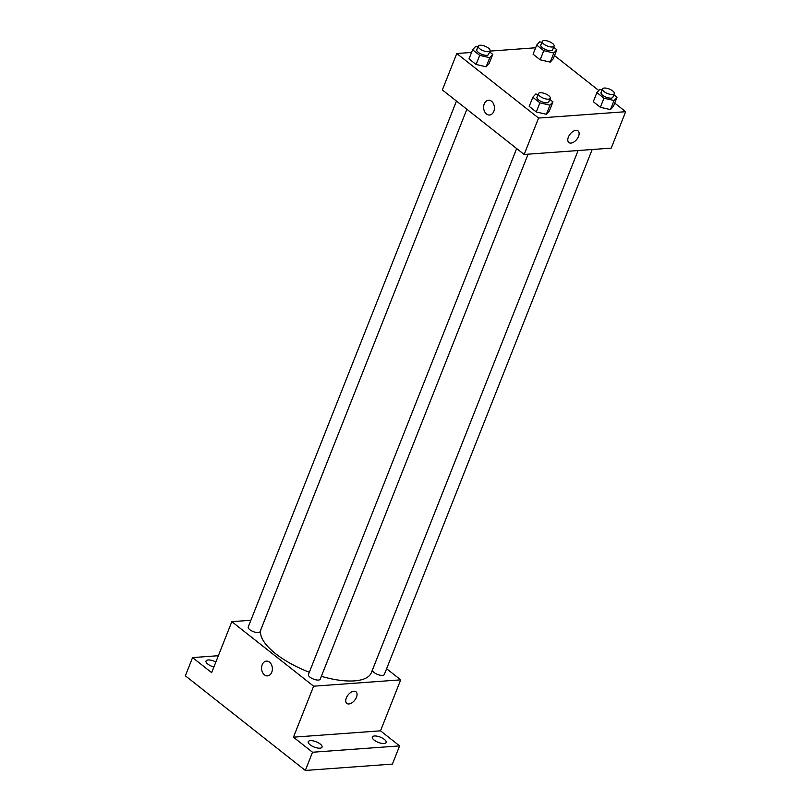 <?xml version="1.0" encoding="UTF-8"?>
<svg xmlns="http://www.w3.org/2000/svg" width="811" height="811" viewBox="0 0 811 811"><rect width="100%" height="100%" fill="white"/><g stroke="black" fill="none" stroke-linecap="round" stroke-linejoin="round"><path stroke-width="1.22" d="M386.604 668.73L400.705 679.851L380.511 730.833L399.6 745.897L392.392 764.104L305.321 770.45L185.354 675.796L192.562 657.589L218.352 655.704M399.6 745.897L312.529 752.243L305.321 770.45M312.529 752.243L293.45 737.179L313.634 686.197L231.834 621.662L211.651 672.643L192.562 657.589M267.508 675.887A7.411 5.383 85.8 0 1 262.49 672.329A7.411 5.383 85.8 0 1 262.196 664.726A7.411 5.383 85.8 0 1 266.434 661.107A7.411 5.383 85.8 0 1 272.344 668.102A7.411 5.383 85.8 0 1 267.508 675.887A7.411 5.383 85.8 0 1 262.49 672.329A7.411 5.383 85.8 0 1 262.196 664.726A7.411 5.383 85.8 0 1 266.434 661.107M213.871 667.027A7.411 2.818 -158.4 0 1 207.839 664.108A7.411 2.818 -158.4 0 1 206.024 661.016A7.411 2.818 -158.4 0 1 215.868 661.999M374.165 740.108A7.411 2.818 -158.4 0 1 372.35 737.017A7.411 2.818 -158.4 0 1 377.166 736.195A7.411 2.818 -158.4 0 1 384.323 739.368A7.411 2.818 -158.4 0 1 386.137 742.47A7.411 2.818 -158.4 0 1 381.322 743.292A7.411 2.818 -158.4 0 1 374.165 740.108M310.086 744.782A7.411 2.818 -158.4 0 1 308.271 741.68A7.411 2.818 -158.4 0 1 313.087 740.859A7.411 2.818 -158.4 0 1 320.244 744.042A7.411 2.818 -158.4 0 1 322.058 747.144A7.411 2.818 -158.4 0 1 317.243 747.955A7.411 2.818 -158.4 0 1 310.086 744.782M380.511 730.833L293.45 737.179M456.461 101.051L248.217 627.004A6.356 2.413 21.6 0 0 253.235 631.587A6.356 2.413 21.6 0 0 260.037 631.678L466.872 109.272L261.142 628.93A59.294 22.546 21.6 0 0 309.315 672.238M321.369 676.323A59.294 22.546 21.6 0 0 371.397 672.583L578.091 150.542L372.502 669.825A6.356 2.413 21.6 0 0 377.52 674.417A6.356 2.413 21.6 0 0 384.313 674.509L592.182 149.508M400.705 679.851L313.634 686.197M231.834 621.662L250.883 620.273M516.658 148.555L308.423 674.499A6.356 2.413 21.6 0 0 313.441 679.081A6.356 2.413 21.6 0 0 320.233 679.172L528.093 154.181M355.988 691.773A7.411 4.237 -51.7 0 1 355.725 698.747A7.411 4.237 -51.7 0 1 348.872 703.958A7.411 4.237 -51.7 0 1 346.814 703.411A7.411 4.237 -51.7 0 1 348.071 694.966A7.411 4.237 -51.7 0 1 355.988 691.773A7.411 4.237 -51.7 0 1 355.725 698.747A7.411 4.237 -51.7 0 1 348.872 703.958A7.411 4.237 -51.7 0 1 346.804 703.411M614.718 103.078L625.646 111.705L611.23 148.119L524.159 154.465L442.36 89.93L456.786 53.516L471.546 52.441M625.646 111.705L538.575 118.051L524.159 154.465M538.575 118.051L456.786 53.516M489.57 115.02A7.411 5.383 85.8 0 1 484.552 111.472A7.411 5.383 85.8 0 1 484.258 103.869A7.411 5.383 85.8 0 1 488.496 100.24A7.411 5.383 85.8 0 1 494.396 107.245A7.411 5.383 85.8 0 1 489.57 115.02A7.411 5.383 85.8 0 1 484.552 111.472A7.411 5.383 85.8 0 1 484.258 103.869A7.411 5.383 85.8 0 1 488.496 100.24M613.866 94.735L617.029 97.239L613.43 106.342L610.44 109.607L600.363 107.295L593.287 101.699L600.363 107.295L610.44 109.607L614.049 100.503L603.972 98.192L596.886 92.596L599.876 89.332L602.137 89.849M489.58 51.904L492.753 54.408L489.145 63.511L486.154 66.786L476.087 64.464L469.001 58.879L476.087 64.464L486.154 66.786L489.763 57.682L479.686 55.361L472.61 49.775L475.591 46.501L477.851 47.018M554.511 55.584L598.792 90.518M489.905 51.103L535.635 47.768M549.787 99.408L552.95 101.902L549.351 111.006L546.361 114.28L536.284 111.959L529.208 106.373L536.284 111.959L546.361 114.28L549.959 105.177L539.893 102.855L532.807 97.269L535.797 93.995L538.058 94.522M553.66 47.241L556.833 49.735L553.224 58.838L550.233 62.112L540.167 59.791L533.08 54.205L540.167 59.791L550.233 62.112L553.842 53.009L543.765 50.688L536.689 45.102L539.67 41.827L541.93 42.354M578.05 130.906A7.411 4.237 -51.7 0 1 577.787 137.89A7.411 4.237 -51.7 0 1 570.934 143.101A7.411 4.237 -51.7 0 1 568.866 142.543A7.411 4.237 -51.7 0 1 570.133 134.099A7.411 4.237 -51.7 0 1 578.05 130.906A7.411 4.237 -51.7 0 1 577.787 137.89A7.411 4.237 -51.7 0 1 570.934 143.101A7.411 4.237 -51.7 0 1 568.866 142.543M556.833 49.735L553.842 53.009M542.295 41.442L540.856 45.081A6.356 2.413 21.6 0 0 545.864 49.664A6.356 2.413 21.6 0 0 552.666 49.755L554.106 46.115A6.356 2.413 21.6 0 0 550.973 42.425A6.356 2.413 21.6 0 0 544.11 40.55A6.356 2.413 21.6 0 0 542.295 41.442A6.356 2.413 21.6 0 0 547.313 46.024A6.356 2.413 21.6 0 0 554.106 46.115M543.765 50.688L540.167 59.791M536.689 45.102L533.08 54.205M553.224 58.838L550.233 62.112M617.029 97.239L614.049 100.503M602.492 88.936L601.052 92.576A6.356 2.413 21.6 0 0 606.07 97.158A6.356 2.413 21.6 0 0 612.863 97.259L614.312 93.61A6.356 2.413 21.6 0 0 611.18 89.92A6.356 2.413 21.6 0 0 604.317 88.044A6.356 2.413 21.6 0 0 602.492 88.936A6.356 2.413 21.6 0 0 607.51 93.518A6.356 2.413 21.6 0 0 614.312 93.61M603.972 98.192L600.363 107.295M596.886 92.596L593.287 101.699M613.43 106.342L610.44 109.607M492.753 54.408L489.763 57.682M478.216 46.105L476.767 49.755A6.356 2.413 21.6 0 0 481.785 54.337A6.356 2.413 21.6 0 0 488.587 54.428L490.026 50.789A6.356 2.413 21.6 0 0 486.894 47.089A6.356 2.413 21.6 0 0 480.031 45.223A6.356 2.413 21.6 0 0 478.216 46.105A6.356 2.413 21.6 0 0 483.234 50.698A6.356 2.413 21.6 0 0 490.026 50.789M479.686 55.361L476.087 64.464M472.61 49.775L469.001 58.879M489.145 63.511L486.154 66.786M552.95 101.902L549.959 105.177M538.413 93.61L536.973 97.249A6.356 2.413 21.6 0 0 541.991 101.831A6.356 2.413 21.6 0 0 548.783 101.922L550.233 98.283A6.356 2.413 21.6 0 0 547.101 94.593A6.356 2.413 21.6 0 0 540.227 92.718A6.356 2.413 21.6 0 0 538.413 93.61A6.356 2.413 21.6 0 0 543.431 98.192A6.356 2.413 21.6 0 0 550.233 98.283M539.893 102.855L536.284 111.959M532.807 97.269L529.208 106.373M549.351 111.006L546.361 114.28"/></g></svg>
